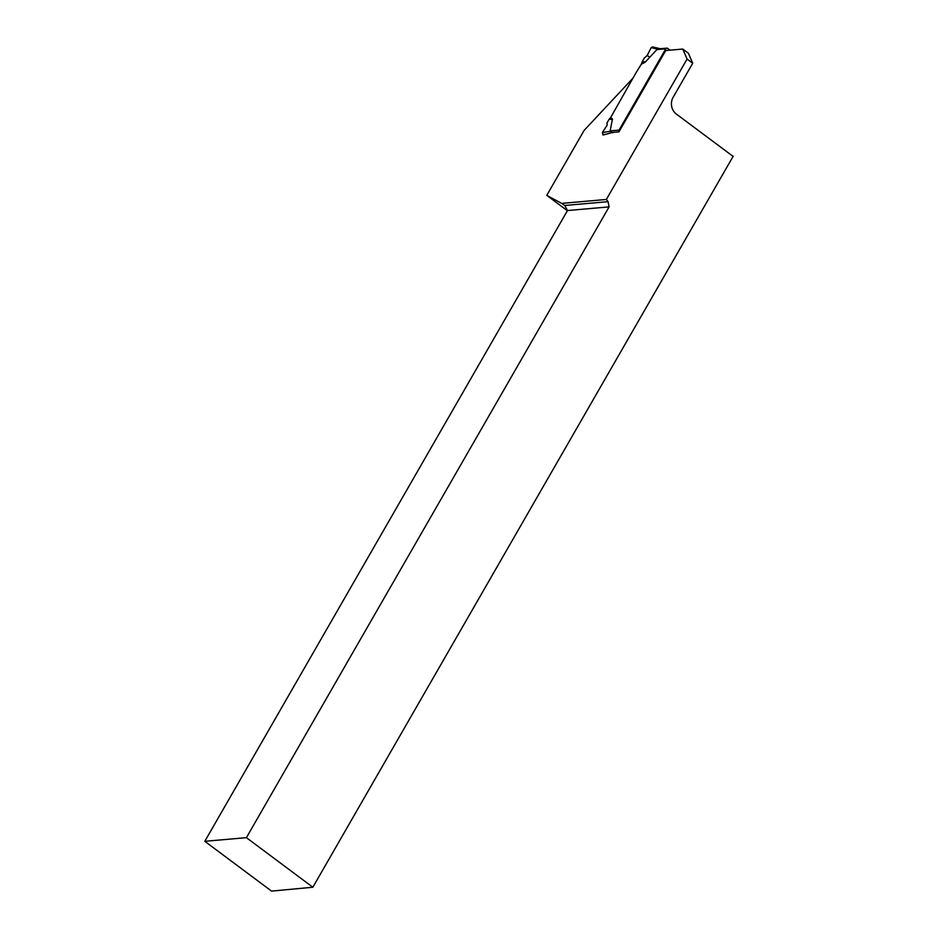 <?xml version="1.0" encoding="UTF-8"?>
<svg xmlns="http://www.w3.org/2000/svg" width="938" height="938" viewBox="0 0 938 938"><rect width="100%" height="100%" fill="white"/><g stroke="black" fill="none" stroke-linecap="round" stroke-linejoin="round"><path stroke-width="1.41" d="M619.033 131.73A1.513 1.337 -95 0 1 619.045 130.112L665.792 48.799A1.513 1.337 -95 0 1 667.633 48.389L670.013 50.16M665.792 48.799L656.893 49.585L645.262 62.096M610.638 117.555L612.326 118.892L610.638 117.555L636.105 72.601L641.287 64.241L644.793 62.447M612.326 118.892L609.114 119.314L607.05 122.784L607.085 125.293L602.36 132.528L610.532 131.285L612.995 132.762M619.045 130.112L610.134 130.886L612.42 119.196M656.893 49.585L659.273 48.858M660.997 48.905L652.602 46.9L651.183 47.604L647.255 55.436L644.254 58.086L642.038 62.119L644.945 62.096L641.463 63.878L642.038 62.119M649.788 57.324L647.255 55.436L651.183 47.604L657.749 49.175M610.415 117.86L609.29 119.079M602.36 132.528L603.157 135.013L612.795 132.387L618.963 131.848L665.722 50.535L682.758 49.046L688.386 53.232L692.713 63.245L687.085 59.059L606.347 199.466L561.674 203.382L546.772 195.35L567.396 210.733M602.724 134.685L606.394 134.134M632.822 78.323L584.116 130.405L546.772 195.35M687.085 59.059L682.758 49.046M312.846 887.242L246.401 837.657L204.801 841.304L271.539 891.1L312.846 887.242L733.199 156.224A12.053 10.67 85 0 1 731.429 155.157L676.345 114.061A12.053 10.67 85 0 1 673.109 97.341L692.713 63.245M246.401 837.657L609.102 206.888L608.094 201.67L606.347 199.466M561.674 203.382L564.735 205.469L567.502 210.534L204.801 841.304M609.102 206.888L567.502 210.534M608.094 201.67L564.735 205.469M642.167 61.838L645.672 61.814M609.114 119.314L612.526 119.443M659.332 48.788L666.789 48.143"/></g></svg>
